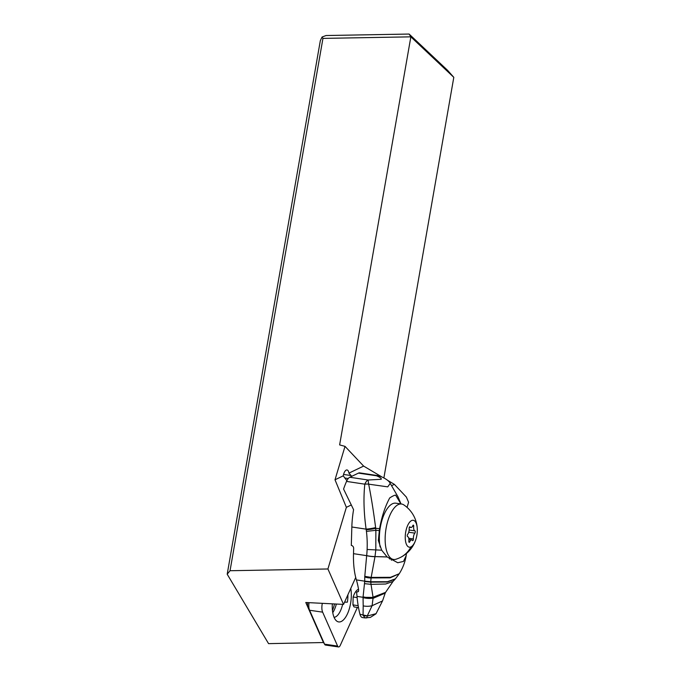 <?xml version="1.0" encoding="UTF-8"?>
<svg xmlns="http://www.w3.org/2000/svg" width="681" height="681" viewBox="0 0 681 681"><rect width="100%" height="100%" fill="white"/><g stroke="black" fill="none" stroke-linecap="round" stroke-linejoin="round"><path stroke-width="1.02" d="M227.199 574.211L230.042 570.721L322.947 38.4L322.079 37.004L320.334 40.613L227.199 574.211L268.569 643.639L323.569 642.532M322.079 37.004L326.071 35.523L409.111 34.05L410.856 36.842L322.947 38.4M230.042 570.721L327.919 568.975L346.365 507.328L335.009 479.782L345.012 446.361L363.628 466.085L348.927 473.125L351.719 476.334M383.888 477.909L453.801 77.328L410.856 36.842L339.632 444.906L345.012 446.361M346.876 480.701L343.25 475.84L335.009 479.782M346.365 507.328L351.336 504.944M348.927 473.125A6.793 2.886 98.3 0 0 348.451 471.354A6.793 2.886 98.3 0 0 347.012 469.967A6.793 2.886 98.3 0 0 343.25 475.84M391.66 485.655L394.367 484.353L387.48 480.267M381.845 476.913L363.628 466.085M327.919 568.975L343.547 604.405L355.72 577.471M407.059 507.396L408.591 502.272L406.361 497.062L394.367 484.353M453.801 77.328L447.545 70.288L409.111 34.05M343.547 604.405L305.786 602.498L323.509 642.66M332.285 604.583A17.263 7.329 98.3 0 0 332.507 603.851M410.958 546.894A13.594 5.771 -81.7 0 1 405.246 536.611A13.594 5.771 -81.7 0 1 411.588 520.565A13.594 5.771 -81.7 0 1 417.308 529.912A13.594 5.771 -81.7 0 1 415.972 539.105A13.594 5.771 -81.7 0 1 410.958 546.894A30.449 26.516 -115.6 0 1 400.002 557.645A30.449 30.449 0 0 1 395.984 559.229A27.998 11.883 -81.7 0 1 393.55 559.45A27.998 11.883 -81.7 0 1 385.369 533.878A27.998 11.883 -81.7 0 1 398.223 504.621A27.998 11.883 -81.7 0 1 401.603 504.025L395.814 503.182A27.998 11.883 98.3 0 0 392.435 503.778A27.998 11.883 98.3 0 0 380.1 546.971M401.603 504.025A27.998 11.883 -81.7 0 1 403.876 504.927A30.449 30.449 0 0 1 417.308 529.912M409.153 528.516A4.571 1.941 -81.7 0 1 407.672 534.33A1.234 0.528 98.3 0 0 407.264 535.649A1.234 0.528 98.3 0 0 407.613 536.602A4.571 1.941 -81.7 0 1 408.855 541.114A1.234 0.528 98.3 0 0 409.204 542.331A1.234 0.528 98.3 0 0 409.732 541.821A4.571 1.941 -81.7 0 1 411.12 540.016A4.571 1.941 -81.7 0 1 411.673 539.922A4.571 1.941 -81.7 0 1 412.456 540.518A1.234 0.528 98.3 0 0 412.669 540.671A1.234 0.528 98.3 0 0 413.384 538.943A4.571 1.941 -81.7 0 1 414.874 533.129A1.234 0.528 98.3 0 0 415.282 531.81A1.234 0.528 98.3 0 0 414.933 530.848A4.571 1.941 -81.7 0 1 413.69 526.345A1.234 0.528 98.3 0 0 413.341 525.128A1.234 0.528 98.3 0 0 413.188 525.153A1.234 0.528 98.3 0 0 412.814 525.638A4.571 1.941 -81.7 0 1 410.873 527.537A4.571 1.941 -81.7 0 1 410.09 526.941A1.234 0.528 98.3 0 0 409.877 526.779A1.234 0.528 98.3 0 0 409.724 526.805A1.234 0.528 98.3 0 0 409.153 528.516M375.98 613.802L370.345 617.42L364.871 617.914L363.067 614.756L363.203 605.877A9.287 4.103 0.3 0 0 372.09 605.698L367.297 615.879L359.968 614.288A9.789 4.137 98.6 0 0 362.428 617.548L364.786 617.905M363.313 615.845L367.297 615.879L363.203 615.403M365.697 617.658C366.344 618.391 366.872 617.846 367.28 616.033L376.108 613.641M406.421 553.508L406.157 555.679L403.467 561.433L397.755 562.736L387.131 556.939L375.001 556.573A10.87 3.107 -173.7 0 1 366.667 555.577L366.667 555.602A28.134 24.499 64.4 0 1 366.659 555.662L364.795 576.33L371.171 577.411L371.077 577.922L390.17 577.837L399.262 573.708L390.511 577.318L371.171 577.411L374.984 556.675A10.87 3.116 -173.6 0 1 366.659 555.662L353.507 553.67A54.369 23.009 98.6 0 0 356.393 579.906A65.248 27.606 -81.4 0 1 358.657 590.121L358.291 591.619L356.563 592.181A65.248 27.606 -81.4 0 1 357.014 596.386A81.558 34.51 98.6 0 0 359.968 614.288M356.563 592.181L358.529 591.244M363.203 605.877L363.041 597.297L357.014 596.386M364.795 576.33L364.752 576.918A10.87 7.627 -172.2 0 0 371.077 577.922L370.728 581.736L364.727 581.165L363.041 597.297L373.052 597.441A10.521 4.793 -175.2 0 1 363.067 596.99M363.084 596.786A10.538 4.869 4.6 0 0 373.035 597.203L371.026 584.349L364.497 583.651M398.862 574.313L395.133 579.19L387.191 582.034L370.762 582.153L371.026 584.349L385.659 584.017L393.005 581.455L385.429 592.589L373.035 597.203L385.514 592.385M364.701 581.548L370.762 582.153L364.727 581.225M370.728 581.736L387.438 581.71L395.465 578.807M364.752 576.918L364.727 581.165L356.393 579.906M353.507 553.67L353.66 548.409A2.715 2.366 -115.6 0 0 351.302 545.404L351.839 526.992A54.369 23.009 98.6 0 1 353.575 509.677L343.582 489.052A54.369 23.009 98.6 0 1 346.544 481.407L364.812 484.174A10.87 4.605 -81.4 0 1 368.072 480.011L368.668 484.157C371.196 496.858 373.511 511.337 375.623 527.588L375.708 528.354A10.87 1.745 171.2 0 1 366.216 529.767A40.119 34.944 64.4 0 1 366.438 531.376A105.3 91.697 64.4 0 1 367.11 549.482A78.409 68.279 64.4 0 1 366.667 555.577M349.813 477.253L358.453 473.116A10.87 4.605 98.6 0 1 359.772 472.886L378.049 475.653A10.87 4.605 -81.4 0 0 376.729 475.883C380.381 477.483 381.862 478.615 381.156 479.288L368.072 480.011L349.813 477.253A10.87 4.605 98.6 0 0 346.544 481.407M390.145 483.246L390.23 483.374C389.2 481.101 386.025 478.777 380.696 476.402L358.453 473.116M400.913 503.931L395.635 495.13C394.427 495.206 392.452 496.143 389.711 497.939C385.071 506.587 381.709 516.819 379.606 528.635L379.334 530.576L375.861 530.329L375.81 549.907L374.984 556.675M379.334 530.576L378.338 540.595L381.683 550.197L387.131 556.939M392.69 559.322A29.904 12.65 -81.4 0 1 391.396 560.208M401.007 503.94L398.002 496.815L390.23 483.374L387.744 486.864L368.668 484.157A10.87 6.435 -175.2 0 0 364.812 484.174C363.382 497.777 363.816 512.767 366.114 529.154L366.216 529.767M367.11 549.482L381.683 550.197M366.438 531.376L375.861 530.32L375.708 528.354L379.606 528.635M375.623 527.588A10.87 1.668 170.4 0 1 366.114 529.154L351.839 526.992M385.165 593.228L382.535 600.931L372.09 605.698L373.077 598.071A10.453 4.58 -174.7 0 1 363.033 597.56M363.024 597.85L373.077 598.327L385.216 593.117L373.069 597.824M358.512 607.614L354.052 606.941L352.928 604.881L353.158 596.99A13.594 5.754 98.6 0 1 358.521 589.261M357.057 597.577L353.158 596.99M352.928 604.881L358.172 605.681M347.897 594.785A18.055 7.67 98.3 0 1 347.378 602.157L344.569 602.157M357.397 607.443L340.313 645.282A4.35 1.847 -81.7 0 1 338.525 646.95A4.35 1.847 -81.7 0 1 337.606 646.065L322.641 612.151A8.7 3.694 -81.7 0 1 322.334 603.332M332.319 603.834A21.477 9.117 98.3 0 0 336.371 620.783A21.477 9.117 98.3 0 0 347.523 613.683A21.477 9.117 98.3 0 0 350.766 588.444M309.046 602.659A8.7 3.694 98.3 0 0 309.583 610.253L324.548 644.166A4.35 1.847 98.3 0 0 324.684 644.43A4.35 1.847 98.3 0 0 325.467 645.052L338.525 646.95M307.735 602.591A5.984 2.537 98.3 0 0 308.11 607.767L323.075 641.672A1.634 0.69 98.3 0 0 323.126 641.774A1.634 0.69 98.3 0 0 323.186 641.86M334.524 603.945A21.477 9.117 -81.7 0 1 332.456 610.457M332.762 612.67A17.672 7.5 98.3 0 0 334.422 609.623A17.672 7.5 98.3 0 0 336.337 604.038M334.082 617.335A17.672 7.5 98.3 0 0 340.602 610.525A17.672 7.5 98.3 0 0 342.645 604.362M351.098 475.542L343.556 474.453M409.63 526.873L410.09 526.941M412.55 526.183L413.69 526.345M409.145 530.014L414.933 530.848M408.728 532.236L414.874 533.129M408.753 538.271L413.384 538.943M408.847 541.693L409.732 541.821M387.166 556.973L374.993 556.607A10.87 3.107 6.3 0 1 366.667 555.602M385.472 592.487L385.216 593.117M323.075 641.672L324.548 644.166L337.606 646.065M322.641 612.151L309.583 610.253L308.11 607.767M393.55 559.45L389.413 558.846M400.002 557.645A30.449 30.449 0 0 0 415.972 539.105M409.341 527.315L410.873 527.537M408.915 539.522L411.673 539.922M382.535 600.931L375.972 613.811M395.133 579.19L393.005 581.455M380.568 476.351A10.87 10.87 0 0 0 378.091 475.661M399.262 573.708C402.769 568.175 405.076 562.174 406.174 555.687M348.272 478.522L344.722 477.985M323.126 641.774L324.684 644.43"/></g></svg>
